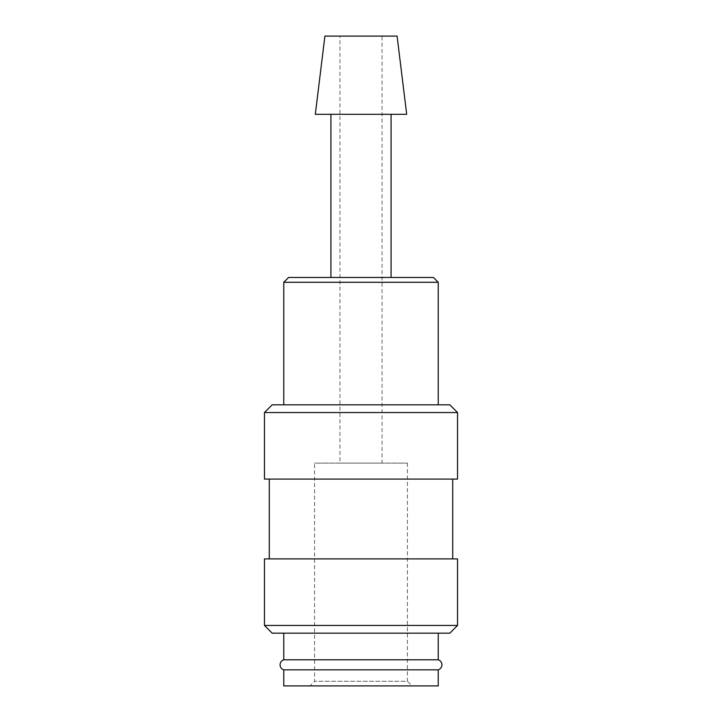 <?xml version="1.0" encoding="UTF-8"?>
<svg xmlns="http://www.w3.org/2000/svg" width="722" height="722" viewBox="0 0 722 722"><rect width="100%" height="100%" fill="white"/><g stroke="black" fill="none" stroke-linecap="round" stroke-linejoin="round"><path stroke-width="0.54" stroke-dasharray="3.61 2.71" d="M283.764 669.836L438.236 669.836M457.54 412.542L264.46 412.542M449.815 404.816L272.185 404.816M457.54 479.074L264.46 479.074M452.712 558.909L269.288 558.909L452.712 558.909M452.712 479.074L269.288 479.074L452.712 479.074M457.54 625.451L264.46 625.451M457.54 558.909L264.46 558.909M449.815 633.176L272.185 633.176M438.236 659.782L283.764 659.782M438.236 633.176L283.764 633.176L438.236 633.176M406.694 114.302L315.306 114.302M397.091 36.1L324.909 36.1M391.08 277.456L330.92 277.456L391.08 277.456M391.08 114.302L330.92 114.302L391.08 114.302M438.236 282.284L283.764 282.284M433.408 277.456L288.592 277.456M283.764 404.816L438.236 404.816L283.764 404.816M382.055 463.109L339.945 463.109L339.945 36.1L382.055 36.1L382.055 463.109L339.945 463.109M407.416 463.109L407.416 681.261L314.584 681.261L314.584 463.109L407.416 463.109L314.584 463.109M412.054 685.9L309.946 685.9L314.584 681.261L407.416 681.261L412.054 685.9L309.946 685.9M283.764 685.9L438.236 685.9M382.055 36.1L339.945 36.1"/><path stroke-width="1.08" d="M283.764 633.176L283.764 659.782A5.271 5.271 0 0 0 283.764 669.836L283.764 685.9L438.236 685.9L438.236 669.836L283.764 669.836M438.236 669.836A5.271 5.271 0 0 0 438.236 659.782L438.236 633.176M457.54 412.542L449.815 404.816L272.185 404.816L264.46 412.542L264.46 479.074L457.54 479.074L457.54 412.542L264.46 412.542M452.712 558.909L452.712 479.074M269.288 479.074L269.288 558.909M457.54 625.451L457.54 558.909L264.46 558.909L264.46 625.451L272.185 633.176L449.815 633.176L457.54 625.451L264.46 625.451M406.694 114.302L397.091 36.1L324.909 36.1L315.306 114.302L406.694 114.302M391.08 277.456L391.08 114.302M330.92 114.302L330.92 277.456M438.236 404.816L438.236 282.284L433.408 277.456L288.592 277.456L283.764 282.284L283.764 404.816M283.764 659.782L438.236 659.782M283.764 282.284L438.236 282.284"/></g></svg>
